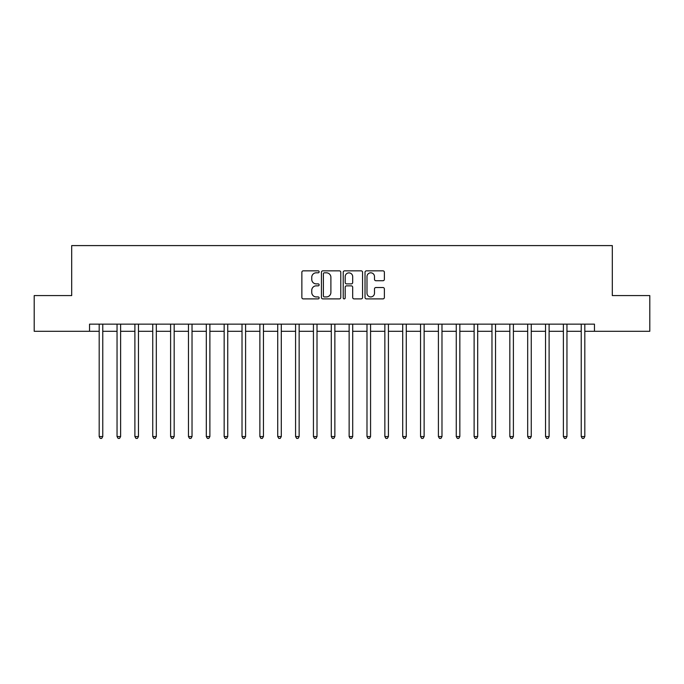 <?xml version="1.0" encoding="UTF-8"?>
<svg xmlns="http://www.w3.org/2000/svg" width="684" height="684" viewBox="0 0 684 684"><rect width="100%" height="100%" fill="white"/><g stroke="black" fill="none" stroke-linecap="round" stroke-linejoin="round"><path stroke-width="1.03" d="M319.146 271.83A0.983 0.983 0 0 0 318.163 270.847L303.268 270.847A1.402 1.402 0 0 0 301.866 272.249L301.866 297.489A1.402 1.402 0 0 0 303.268 298.891L318.163 298.891A0.983 0.983 0 0 0 319.146 297.908A0.983 0.983 0 0 0 318.163 296.924L316.239 296.924A4.489 4.489 0 0 1 311.75 292.436L311.75 290.332A4.489 4.489 0 0 1 316.239 285.852L318.163 285.852A0.983 0.983 0 0 0 319.146 284.869A0.983 0.983 0 0 0 318.163 283.886L316.239 283.886A4.489 4.489 0 0 1 311.75 279.397L311.75 277.294A4.489 4.489 0 0 1 316.239 272.813L318.163 272.813A0.983 0.983 0 0 0 319.146 271.83M382.972 280.731A1.402 1.402 0 0 0 384.374 279.328L384.374 272.249A1.402 1.402 0 0 0 382.972 270.847L366.427 270.847A1.402 1.402 0 0 0 365.025 272.249L365.025 297.489A1.402 1.402 0 0 0 366.427 298.891L382.972 298.891A1.402 1.402 0 0 0 384.374 297.489L384.374 288.93A1.402 1.402 0 0 0 382.972 287.528L375.892 287.528A1.402 1.402 0 0 0 374.49 288.93L374.49 293.171A3.753 3.753 0 0 1 370.737 296.924A3.753 3.753 0 0 1 366.992 293.171L366.992 276.558A3.753 3.753 0 0 1 370.737 272.813A3.753 3.753 0 0 1 374.49 276.558L374.49 279.328A1.402 1.402 0 0 0 375.892 280.731L382.972 280.731M89.544 331.287L34.2 331.287L34.2 295.582L71.692 295.582L71.692 245.59L612.308 245.59L612.308 295.582L649.8 295.582L649.8 331.287L594.456 331.287L594.456 324.148L89.544 324.148L89.544 331.287L99.189 331.287M340.777 272.249A1.402 1.402 0 0 0 339.375 270.847L322.831 270.847A1.402 1.402 0 0 0 321.429 272.249L321.429 297.489A1.402 1.402 0 0 0 322.831 298.891L339.375 298.891A1.402 1.402 0 0 0 340.777 297.489L340.777 272.249M344.625 270.847L361.169 270.847A1.402 1.402 0 0 1 362.571 272.249L362.571 297.489A1.402 1.402 0 0 1 361.169 298.891L354.09 298.891A1.402 1.402 0 0 1 352.688 297.489L352.688 287.254A1.402 1.402 0 0 0 351.285 285.852L346.591 285.852A1.402 1.402 0 0 0 345.189 287.254L345.189 297.908A0.983 0.983 0 0 1 344.206 298.891A0.983 0.983 0 0 1 343.223 297.908L343.223 272.249A1.402 1.402 0 0 1 344.625 270.847M102.762 331.287L117.041 331.287M120.615 331.287L134.893 331.287M138.467 331.287L152.746 331.287M156.32 331.287L170.607 331.287M174.172 331.287L188.459 331.287M192.024 331.287L206.311 331.287M209.885 331.287L224.164 331.287M227.738 331.287L242.016 331.287M245.59 331.287L259.869 331.287M263.443 331.287L277.73 331.287M281.295 331.287L295.582 331.287M299.147 331.287L313.434 331.287M317.008 331.287L331.287 331.287M334.861 331.287L349.139 331.287M352.713 331.287L366.992 331.287M370.566 331.287L384.853 331.287M388.418 331.287L402.705 331.287M406.27 331.287L420.557 331.287M424.131 331.287L438.41 331.287M441.984 331.287L456.262 331.287M459.836 331.287L474.115 331.287M477.689 331.287L491.976 331.287M495.541 331.287L509.828 331.287M513.393 331.287L527.68 331.287M531.254 331.287L545.533 331.287M549.107 331.287L563.385 331.287M566.959 331.287L581.238 331.287M584.811 331.287L594.456 331.287M324.37 272.813A0.983 0.983 0 0 0 323.387 273.788L323.387 295.941A0.983 0.983 0 0 0 324.37 296.924L326.405 296.924A4.489 4.489 0 0 0 330.894 292.436L330.894 277.294A4.489 4.489 0 0 0 326.405 272.813L324.37 272.813M352.688 276.635A3.753 3.753 0 0 0 348.943 272.882A3.753 3.753 0 0 0 345.189 276.635L345.189 282.483A1.402 1.402 0 0 0 346.591 283.886L351.285 283.886A1.402 1.402 0 0 0 352.688 282.483L352.688 276.635M102.933 324.148L102.865 324.327A1.428 1.428 90 0 0 102.762 324.857L102.762 436.554L99.189 436.554L99.189 324.857A1.428 1.428 90 0 0 99.086 324.327L99.009 324.148M102.762 436.554L101.685 438.41L100.257 438.41L99.189 436.554M120.786 324.148L120.717 324.327A1.428 1.428 93.3 0 0 120.615 324.857L120.615 436.554L117.041 436.554L117.041 324.857A1.428 1.428 93.3 0 0 116.938 324.327L116.87 324.148M120.615 436.554L119.538 438.41L118.11 438.41L117.041 436.554M138.638 324.148L138.57 324.327A1.428 1.428 93.3 0 0 138.467 324.857L138.467 436.554L134.893 436.554L134.893 324.857A1.428 1.428 93.3 0 0 134.791 324.327L134.722 324.148M138.467 436.554L137.398 438.41L135.971 438.41L134.893 436.554M156.499 324.148L156.422 324.327A1.428 1.428 93.3 0 0 156.32 324.857L156.32 436.554L152.746 436.554L152.746 324.857A1.428 1.428 93.3 0 0 152.643 324.327L152.575 324.148M156.32 436.554L155.251 438.41L153.823 438.41L152.746 436.554M174.352 324.148L174.275 324.327A1.428 1.428 93.3 0 0 174.172 324.857L174.172 436.554L170.607 436.554L170.607 324.857A1.428 1.428 93.3 0 0 170.504 324.327L170.427 324.148M174.172 436.554L173.103 438.41L171.675 438.41L170.607 436.554M192.204 324.148L192.127 324.327A1.428 1.428 93.3 0 0 192.024 324.857L192.024 436.554L188.459 436.554L188.459 324.857A1.428 1.428 93.3 0 0 188.357 324.327L188.28 324.148M192.024 436.554L190.956 438.41L189.528 438.41L188.459 436.554M210.056 324.148L209.988 324.327A1.428 1.428 93.3 0 0 209.885 324.857L209.885 436.554L206.311 436.554L206.311 324.857A1.428 1.428 93.3 0 0 206.209 324.327L206.132 324.148M209.885 436.554L208.808 438.41L207.38 438.41L206.311 436.554M227.909 324.148L227.84 324.327A1.428 1.428 93.3 0 0 227.738 324.857L227.738 436.554L224.164 436.554L224.164 324.857A1.428 1.428 93.3 0 0 224.061 324.327L223.993 324.148M227.738 436.554L226.661 438.41L225.233 438.41L224.164 436.554M245.761 324.148L245.693 324.327A1.428 1.428 93.3 0 0 245.59 324.857L245.59 436.554L242.016 436.554L242.016 324.857A1.428 1.428 93.3 0 0 241.914 324.327L241.845 324.148M245.59 436.554L244.521 438.41L243.094 438.41L242.016 436.554M263.622 324.148L263.545 324.327A1.428 1.428 93.3 0 0 263.443 324.857L263.443 436.554L259.869 436.554L259.869 324.857A1.428 1.428 93.3 0 0 259.766 324.327L259.698 324.148M263.443 436.554L262.374 438.41L260.946 438.41L259.869 436.554M281.475 324.148L281.398 324.327A1.428 1.428 93.3 0 0 281.295 324.857L281.295 436.554L277.73 436.554L277.73 324.857A1.428 1.428 93.3 0 0 277.627 324.327L277.55 324.148M281.295 436.554L280.226 438.41L278.798 438.41L277.73 436.554M299.327 324.148L299.25 324.327A1.428 1.428 93.3 0 0 299.147 324.857L299.147 436.554L295.582 436.554L295.582 324.857A1.428 1.428 93.3 0 0 295.479 324.327L295.402 324.148M299.147 436.554L298.079 438.41L296.651 438.41L295.582 436.554M317.179 324.148L317.111 324.327A1.428 1.428 93.3 0 0 317.008 324.857L317.008 436.554L313.434 436.554L313.434 324.857A1.428 1.428 93.3 0 0 313.332 324.327L313.255 324.148M317.008 436.554L315.931 438.41L314.503 438.41L313.434 436.554M335.032 324.148L334.963 324.327A1.428 1.428 93.3 0 0 334.861 324.857L334.861 436.554L331.287 436.554L331.287 324.857A1.428 1.428 93.3 0 0 331.184 324.327L331.116 324.148M334.861 436.554L333.783 438.41L332.356 438.41L331.287 436.554M352.884 324.148L352.816 324.327A1.428 1.428 93.3 0 0 352.713 324.857L352.713 436.554L349.139 436.554L349.139 324.857A1.428 1.428 93.3 0 0 349.037 324.327L348.968 324.148M352.713 436.554L351.644 438.41L350.217 438.41L349.139 436.554M370.745 324.148L370.668 324.327A1.428 1.428 93.3 0 0 370.566 324.857L370.566 436.554L366.992 436.554L366.992 324.857A1.428 1.428 93.3 0 0 366.889 324.327L366.821 324.148M370.566 436.554L369.497 438.41L368.069 438.41L366.992 436.554M388.597 324.148L388.521 324.327A1.428 1.428 93.3 0 0 388.418 324.857L388.418 436.554L384.853 436.554L384.853 324.857A1.428 1.428 93.3 0 0 384.75 324.327L384.673 324.148M388.418 436.554L387.349 438.41L385.921 438.41L384.853 436.554M406.45 324.148L406.373 324.327A1.428 1.428 93.3 0 0 406.27 324.857L406.27 436.554L402.705 436.554L402.705 324.857A1.428 1.428 93.3 0 0 402.602 324.327L402.525 324.148M406.27 436.554L405.202 438.41L403.774 438.41L402.705 436.554M424.302 324.148L424.234 324.327A1.428 1.428 93.3 0 0 424.131 324.857L424.131 436.554L420.557 436.554L420.557 324.857A1.428 1.428 93.3 0 0 420.455 324.327L420.378 324.148M424.131 436.554L423.054 438.41L421.626 438.41L420.557 436.554M442.155 324.148L442.086 324.327A1.428 1.428 93.3 0 0 441.984 324.857L441.984 436.554L438.41 436.554L438.41 324.857A1.428 1.428 93.3 0 0 438.307 324.327L438.239 324.148M441.984 436.554L440.906 438.41L439.479 438.41L438.41 436.554M460.007 324.148L459.939 324.327A1.428 1.428 93.3 0 0 459.836 324.857L459.836 436.554L456.262 436.554L456.262 324.857A1.428 1.428 93.3 0 0 456.16 324.327L456.091 324.148M459.836 436.554L458.767 438.41L457.339 438.41L456.262 436.554M477.868 324.148L477.791 324.327A1.428 1.428 93.3 0 0 477.689 324.857L477.689 436.554L474.115 436.554L474.115 324.857A1.428 1.428 93.3 0 0 474.012 324.327L473.944 324.148M477.689 436.554L476.62 438.41L475.192 438.41L474.115 436.554M495.72 324.148L495.644 324.327A1.428 1.428 93.3 0 0 495.541 324.857L495.541 436.554L491.976 436.554L491.976 324.857A1.428 1.428 93.3 0 0 491.873 324.327L491.796 324.148M495.541 436.554L494.472 438.41L493.044 438.41L491.976 436.554M513.573 324.148L513.496 324.327A1.428 1.428 93.3 0 0 513.393 324.857L513.393 436.554L509.828 436.554L509.828 324.857A1.428 1.428 93.3 0 0 509.725 324.327L509.648 324.148M513.393 436.554L512.325 438.41L510.897 438.41L509.828 436.554M531.425 324.148L531.357 324.327A1.428 1.428 93.3 0 0 531.254 324.857L531.254 436.554L527.68 436.554L527.68 324.857A1.428 1.428 93.3 0 0 527.578 324.327L527.501 324.148M531.254 436.554L530.177 438.41L528.749 438.41L527.68 436.554M549.278 324.148L549.209 324.327A1.428 1.428 93.3 0 0 549.107 324.857L549.107 436.554L545.533 436.554L545.533 324.857A1.428 1.428 93.3 0 0 545.43 324.327L545.362 324.148M549.107 436.554L548.029 438.41L546.601 438.41L545.533 436.554M567.13 324.148L567.062 324.327A1.428 1.428 93.3 0 0 566.959 324.857L566.959 436.554L563.385 436.554L563.385 324.857A1.428 1.428 93.3 0 0 563.283 324.327L563.214 324.148M566.959 436.554L565.89 438.41L564.462 438.41L563.385 436.554M584.991 324.148L584.914 324.327A1.428 1.428 93.3 0 0 584.811 324.857L584.811 436.554L581.238 436.554L581.238 324.857A1.428 1.428 93.3 0 0 581.135 324.327L581.067 324.148M584.811 436.554L583.743 438.41L582.315 438.41L581.238 436.554"/></g></svg>
